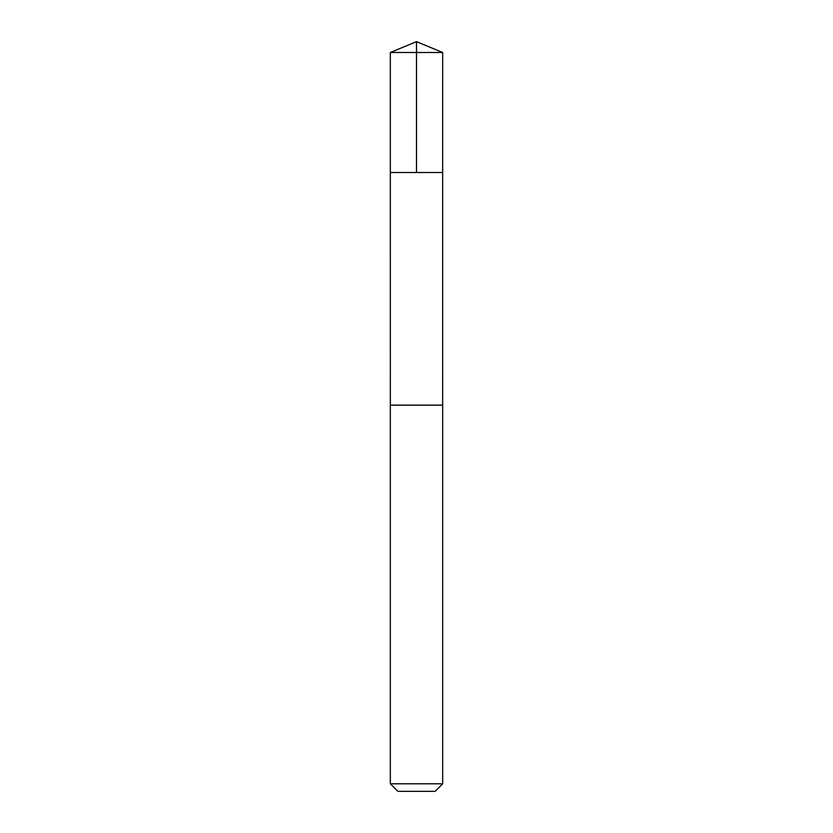 <?xml version="1.0" encoding="UTF-8"?>
<svg xmlns="http://www.w3.org/2000/svg" width="833" height="833" viewBox="0 0 833 833"><rect width="100%" height="100%" fill="white"/><g stroke="black" fill="none" stroke-linecap="round" stroke-linejoin="round"><path stroke-width="1.25" d="M393.686 172.504L442.667 172.504L442.677 52.489L390.323 52.489L390.333 172.504L442.667 172.504L442.656 405.14L390.344 405.14L390.333 172.504L393.686 172.504M442.677 405.14L390.323 405.14L390.323 783.791L442.677 783.791L442.677 405.14M442.677 783.791L435.118 791.35L397.882 791.35L390.323 783.791M416.5 172.504L416.5 41.65L390.323 52.489M416.5 41.65L442.677 52.489"/></g></svg>
